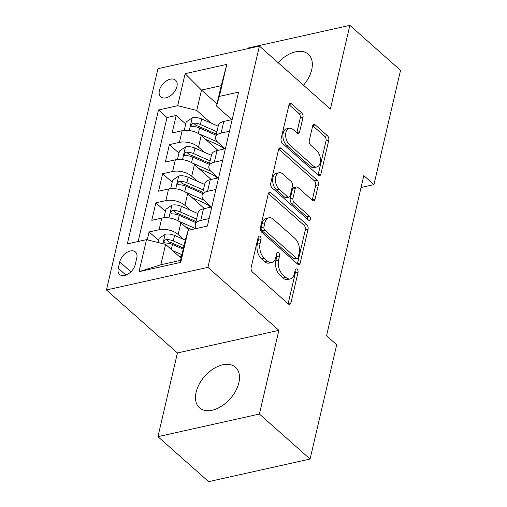 <?xml version="1.0" encoding="UTF-8"?>
<svg xmlns="http://www.w3.org/2000/svg" width="507" height="507" viewBox="0 0 507 507"><rect width="100%" height="100%" fill="white"/><g stroke="black" fill="none" stroke-linecap="round" stroke-linejoin="round"><path stroke-width="0.76" d="M260.072 236.357A2.389 1.407 77.4 0 0 259.083 236.028A2.389 1.407 77.4 0 0 258.209 237.124L251.142 267.487A3.416 2.009 77.4 0 0 252.467 272.113L288.293 303.908A3.416 2.009 77.4 0 0 289.7 304.384A3.416 2.009 77.4 0 0 290.948 302.818L298.015 272.449A2.389 1.407 77.4 0 0 297.089 269.211A2.389 1.407 77.4 0 0 296.101 268.881A2.389 1.407 77.4 0 0 295.226 269.978L294.313 273.907A10.92 6.433 77.4 0 1 290.321 278.913A10.92 6.433 77.4 0 1 285.815 277.399L282.83 274.75A10.92 6.433 77.4 0 1 278.59 259.952L279.509 256.022A2.389 1.407 77.4 0 0 278.577 252.784A2.389 1.407 77.4 0 0 277.595 252.454A2.389 1.407 77.4 0 0 276.721 253.551L275.808 257.48A10.92 6.433 77.4 0 1 271.815 262.487A10.92 6.433 77.4 0 1 267.309 260.972L264.324 258.323A10.92 6.433 77.4 0 1 260.085 243.525L260.997 239.596A2.389 1.407 77.4 0 0 260.072 236.357M303.509 85.214A27.118 16.978 -48.4 0 0 311.704 69.738A27.118 16.978 -48.4 0 0 308.319 54.224A27.118 16.978 -48.4 0 0 278.115 62.684M196.095 392.272A27.118 16.978 -48.4 0 0 199.479 407.786A27.118 16.978 -48.4 0 0 221.559 406.183A27.118 16.978 -48.4 0 0 238.867 382.734A27.118 16.978 -48.4 0 0 235.482 367.22A27.118 16.978 -48.4 0 0 213.403 368.823A27.118 16.978 -48.4 0 0 196.095 392.272M159.388 90.455A11.129 6.965 -48.4 0 0 160.776 96.824A11.129 6.965 -48.4 0 0 169.832 96.165A11.129 6.965 -48.4 0 0 176.937 86.545A11.129 6.965 -48.4 0 0 175.542 80.176A11.129 6.965 -48.4 0 0 166.486 80.835A11.129 6.965 -48.4 0 0 159.388 90.455M302.983 117.472A3.416 2.009 77.4 0 0 301.659 112.846L291.607 103.922A3.416 2.009 77.4 0 0 290.2 103.453A3.416 2.009 77.4 0 0 288.952 105.019L281.106 138.741A3.416 2.009 77.4 0 0 282.431 143.367L318.257 175.156A3.416 2.009 77.4 0 0 319.663 175.631A3.416 2.009 77.4 0 0 320.912 174.066L328.758 140.344A3.416 2.009 77.4 0 0 327.433 135.718L315.291 124.944A3.416 2.009 77.4 0 0 313.884 124.469A3.416 2.009 77.4 0 0 312.635 126.034L309.276 140.471A3.416 2.009 77.4 0 0 310.601 145.091L316.622 150.433A9.132 5.381 77.4 0 1 320.456 159.965A9.132 5.381 77.4 0 1 316.831 166.993A9.132 5.381 77.4 0 1 313.066 165.726L289.484 144.793A9.132 5.381 77.4 0 1 285.65 135.261A9.132 5.381 77.4 0 1 289.275 128.239A9.132 5.381 77.4 0 1 293.04 129.507L296.969 132.992A3.416 2.009 77.4 0 0 298.376 133.468A3.416 2.009 77.4 0 0 299.624 131.902L302.983 117.472L300.239 118.08A3.416 2.009 77.4 0 0 298.915 113.454L289.047 104.695M330.374 109.056L349.855 25.35L400.543 70.34L373.951 184.618L363.811 175.618L326.546 335.761L336.686 344.754L310.088 459.038L259.4 414.048L278.882 330.342L207.914 267.36L259.407 46.074L330.374 109.056M270.922 192.806A3.416 2.009 77.4 0 0 269.515 192.33A3.416 2.009 77.4 0 0 268.266 193.896L260.421 227.624A3.416 2.009 77.4 0 0 261.745 232.244L297.571 264.039A3.416 2.009 77.4 0 0 298.978 264.515A3.416 2.009 77.4 0 0 300.226 262.949L308.072 229.227A3.416 2.009 77.4 0 0 306.748 224.601L270.922 192.806L268.444 193.357M270.763 183.179L278.609 149.457A3.416 2.009 77.4 0 1 279.858 147.892A3.416 2.009 77.4 0 1 281.265 148.367L317.09 180.162A3.416 2.009 77.4 0 1 318.415 184.782L315.056 199.219A3.416 2.009 77.4 0 1 313.808 200.778A3.416 2.009 77.4 0 1 312.401 200.309L297.875 187.413A3.416 2.009 77.4 0 0 296.468 186.944A3.416 2.009 77.4 0 0 295.22 188.503L292.989 198.079A3.416 2.009 77.4 0 0 294.313 202.705L309.441 216.128A2.389 1.407 77.4 0 1 310.442 218.625A2.389 1.407 77.4 0 1 309.498 220.463A2.389 1.407 77.4 0 1 308.51 220.127L272.088 187.805A3.416 2.009 77.4 0 1 270.763 183.179M185.733 123.968L176.183 115.488L172.12 132.961L182.127 130.73L179.415 142.378A13.911 7.104 13.1 0 1 198.497 147.131L204.125 152.125M178.958 153.082L169.408 144.609L165.345 162.075L175.352 159.844L172.64 171.493A13.911 7.104 13.1 0 1 191.722 176.246L197.35 181.24M172.184 182.197L162.633 173.724L158.564 191.19L168.578 188.959L165.865 200.607A13.911 7.104 13.1 0 1 184.941 205.36L190.575 210.361M165.409 211.318L155.858 202.838L151.789 220.311L161.803 218.08A13.911 7.104 13.1 0 1 180.879 222.833L189.111 230.14M182.127 130.73A13.911 7.104 -166.9 0 1 201.203 135.483L217.953 150.351M175.352 159.844A13.911 7.104 -166.9 0 1 194.428 164.598L211.178 179.465M168.578 188.959A13.911 7.104 -166.9 0 1 187.653 193.712L204.403 208.58M135.261 264.502L136.751 258.095A10.78 6.749 -48.4 0 0 135.407 251.928A10.78 6.749 -48.4 0 0 126.63 252.568A10.78 6.749 -48.4 0 0 119.753 261.885L118.264 268.292A10.78 6.749 -48.4 0 0 119.608 274.458A10.78 6.749 -48.4 0 0 128.379 273.824A10.78 6.749 -48.4 0 0 135.261 264.502M207.914 267.36L106.457 289.972L157.95 68.692L259.407 46.074M176.183 115.488L166.999 117.542L158.482 109.981L127.314 243.911L146.51 239.634L165.586 244.387L181.1 258.158M158.482 109.981L177.678 105.703L185.131 73.673L226.806 64.383L219.354 96.412L238.55 92.135L207.382 226.065L188.186 230.343L180.733 262.373L139.057 271.663L146.51 239.634M225.045 148.766L218.238 142.727A13.911 7.104 13.1 0 1 215.659 137.131A13.911 7.104 13.1 0 1 221.096 133.088L229.456 131.224M218.27 177.887L211.463 171.848A13.911 7.104 13.1 0 1 208.884 166.245A13.911 7.104 13.1 0 1 214.322 162.202L222.674 160.339M211.495 207.002L204.689 200.962A13.911 7.104 13.1 0 1 202.109 195.366A13.911 7.104 13.1 0 1 207.547 191.316L215.9 189.453M158.634 240.432L149.083 231.953L159.09 229.722A13.911 7.104 13.1 0 1 178.166 234.475L183.8 239.475M196.45 228.505A13.911 7.104 13.1 0 1 195.334 224.481L198.041 212.832A13.911 7.104 13.1 0 1 203.478 208.789L211.837 206.926M195.334 224.481A13.911 7.104 13.1 0 1 200.766 220.431L209.125 218.568M232.162 119.576L223.802 121.439A13.911 7.104 -166.9 0 0 218.371 125.483L215.659 137.131M225.387 148.69L217.028 150.554A13.911 7.104 -166.9 0 0 211.596 154.603L208.884 166.245M218.612 177.811L210.253 179.674A13.911 7.104 -166.9 0 0 204.822 183.718L202.109 195.366M155.858 202.838L165.865 200.607M162.633 173.724L172.64 171.493M169.408 144.609L179.415 142.378M166.999 117.542L138.151 241.497M149.083 231.953L147.252 239.824M217.009 103.846L201.494 90.075L196.754 110.456L210.899 123.011M165.586 244.387L160.846 264.768L180.587 260.37L185.328 239.988L188.186 230.343M278.882 330.342L177.425 352.954L157.943 436.66L259.4 414.048M157.943 436.66L208.637 481.65L310.088 459.038M349.855 25.35L248.398 47.962L248.259 48.558M177.425 352.954L106.457 289.972M361.047 187.495L373.951 184.618M231.819 119.652L216.495 106.052L221.242 85.677L201.494 90.075L185.131 73.673M219.354 96.412L216.495 106.052M196.754 110.456L177.678 105.703M160.846 264.768L139.057 271.663M180.587 260.37L180.733 262.373M226.806 64.383L221.242 85.677M258.012 237.973A2.389 1.407 77.4 0 1 258.253 240.21L257.341 244.14A10.92 6.433 77.4 0 0 261.58 258.938L264.324 258.323M271.815 262.487L269.071 263.101A10.92 6.433 77.4 0 1 264.565 261.587L261.58 258.938M290.321 278.913L287.577 279.528A10.92 6.433 77.4 0 1 283.077 278.013L280.092 275.364A10.92 6.433 77.4 0 1 275.852 260.566L276.765 256.637A2.389 1.407 77.4 0 0 276.524 254.4M288.115 303.75A3.416 2.009 77.4 0 0 288.204 303.427L295.27 273.064A2.389 1.407 77.4 0 0 295.03 270.827M297.394 263.881A3.416 2.009 77.4 0 0 297.482 263.558L305.334 229.836A3.416 2.009 77.4 0 0 304.01 225.209L268.361 193.579M263.938 226.952A2.389 1.407 77.4 0 0 264.869 230.191L296.316 258.095A2.389 1.407 77.4 0 0 297.298 258.424A2.389 1.407 77.4 0 0 298.173 257.334L299.136 253.189A10.92 6.433 77.4 0 0 294.897 238.391L273.4 219.316A10.92 6.433 77.4 0 0 268.894 217.801A10.92 6.433 77.4 0 0 264.901 222.807L263.938 226.952L261.2 227.561A2.389 1.407 77.4 0 0 262.125 230.799L264.869 230.191M297.298 258.424L294.554 259.039A2.389 1.407 77.4 0 1 293.572 258.709L262.125 230.799M268.894 217.801L266.156 218.409A10.92 6.433 77.4 0 0 262.163 223.416L264.901 222.807M261.2 227.561L262.163 223.416M278.704 149.134L314.346 180.771L317.09 180.162M312.223 200.151A3.416 2.009 77.4 0 0 312.318 199.828L315.677 185.397A3.416 2.009 77.4 0 0 314.346 180.771M296.468 186.944L293.724 187.552A3.416 2.009 77.4 0 0 292.476 189.117L290.251 198.693A3.416 2.009 77.4 0 0 291.576 203.313L306.697 216.736L309.441 216.128M307.698 219.411A2.389 1.407 77.4 0 0 306.697 216.736M282.798 174.034A9.132 5.381 77.4 0 0 279.034 172.767A9.132 5.381 77.4 0 0 275.409 179.795A9.132 5.381 77.4 0 0 279.237 189.326L287.551 196.697A3.416 2.009 77.4 0 0 288.958 197.172A3.416 2.009 77.4 0 0 290.207 195.607L292.431 186.031A3.416 2.009 77.4 0 0 291.107 181.411L282.798 174.034M279.034 172.767L276.29 173.381A9.132 5.381 77.4 0 0 272.665 180.403A9.132 5.381 77.4 0 0 276.499 189.935L279.237 189.326M288.958 197.172L286.214 197.781A3.416 2.009 77.4 0 1 284.807 197.312L276.499 189.935M296.791 132.834A3.416 2.009 77.4 0 0 296.887 132.511L300.239 118.08M289.275 128.239L286.531 128.848A9.132 5.381 77.4 0 0 282.906 135.876A9.132 5.381 77.4 0 0 286.74 145.408L289.484 144.793M316.831 166.993L314.087 167.602A9.132 5.381 77.4 0 1 310.322 166.334L286.74 145.408M318.079 174.997A3.416 2.009 77.4 0 0 318.168 174.681L326.014 140.952A3.416 2.009 77.4 0 0 324.689 136.332L312.73 125.711M178.464 255.813L181.354 257.081M172.595 250.604L181.912 254.691M158.14 242.536L159.109 238.36L165.276 234.228A9.215 4.702 13.1 0 1 174.592 235.438L185.296 240.128M184.009 245.661L173.299 240.971A9.215 4.702 -166.9 0 0 166.296 239.526L164.997 239.976L163.976 241.611L164.319 242.669L165.478 243.018A9.215 4.702 13.1 0 1 172.488 244.463L183.198 249.159M166.296 239.526L169.211 242.112A4.696 2.396 13.1 0 1 171.303 242.733L183.452 248.056M185.239 226.699L191.747 229.551M178.515 221.115L195.74 228.663M163.907 217.757L165.89 209.245L172.05 205.113A9.215 4.702 13.1 0 1 181.367 206.324L197.876 213.555M196.589 219.087L180.08 211.856A9.215 4.702 -166.9 0 0 173.071 210.411L171.772 210.861L170.751 212.496L171.005 213.466L172.253 213.903A9.215 4.702 13.1 0 1 179.263 215.348L195.772 222.586M173.071 210.411L175.986 212.997A4.696 2.396 13.1 0 1 178.077 213.618L196.032 221.483M192.014 197.584L202.857 202.337A22.08 11.274 13.1 0 1 210.646 207.192M185.296 192.001L203.833 200.126M170.682 188.642L172.665 180.131L178.825 175.999A9.215 4.702 13.1 0 1 188.141 177.209L204.651 184.44M203.364 189.973L186.855 182.742A9.215 4.702 -166.9 0 0 179.846 181.291L178.546 181.74L177.526 183.382L177.78 184.352L179.034 184.789A9.215 4.702 13.1 0 1 186.037 186.234L202.553 193.465M179.846 181.291L182.761 183.883A4.696 2.396 13.1 0 1 184.852 184.497L202.806 192.368M198.788 168.47L209.632 173.217A22.08 11.274 13.1 0 1 217.421 178.071M192.071 162.886L210.608 171.011M177.456 159.521L179.44 151.016L185.6 146.884A9.215 4.702 13.1 0 1 194.916 148.088L211.425 155.326M210.139 160.858L193.63 153.621A9.215 4.702 -166.9 0 0 186.62 152.176L185.328 152.626L184.301 154.261L184.643 155.319L185.809 155.668A9.215 4.702 13.1 0 1 192.812 157.119L209.328 164.35M186.62 152.176L189.536 154.768A4.696 2.396 13.1 0 1 191.627 155.383L209.581 163.248M205.563 139.349L216.407 144.102A22.08 11.274 13.1 0 1 224.195 148.957M198.845 133.772L217.389 141.897M184.231 130.407L186.215 121.902L192.375 117.763A9.215 4.702 13.1 0 1 201.691 118.974L218.2 126.211M216.914 131.744L200.404 124.507A9.215 4.702 -166.9 0 0 193.395 123.062L192.102 123.512L191.076 125.147L191.418 126.205L192.584 126.554A9.215 4.702 13.1 0 1 199.593 127.998L216.102 135.236M193.395 123.062L196.31 125.654A4.696 2.396 13.1 0 1 198.402 126.268L216.356 134.133M201.203 135.483L198.497 147.131M194.428 164.598L191.722 176.246M187.653 193.712L184.941 205.36M180.879 222.833L178.166 234.475M203.478 208.789L200.766 220.431M223.802 121.439L221.096 133.088M217.028 150.554L214.322 162.202M210.253 179.674L207.547 191.316M161.803 218.08L159.09 229.722M125.888 275.06L118.264 268.292M130.926 271.803L119.753 261.885M257.341 244.14L260.085 243.525M264.565 261.587L267.309 260.972M276.765 256.637L279.509 256.022M275.852 260.566L278.59 259.952M280.092 275.364L282.83 274.75M283.077 278.013L285.815 277.399M295.27 273.064L298.015 272.449M288.204 303.427L290.948 302.818M258.253 240.21L260.997 239.596M304.01 225.209L306.748 224.601M305.334 229.836L308.072 229.227M297.482 263.558L300.226 262.949M293.572 258.709L296.316 258.095M278.787 148.919L281.265 148.367M315.677 185.397L318.415 184.782M312.318 199.828L315.056 199.219M292.476 189.117L295.22 188.503M290.251 198.693L292.989 198.079M291.576 203.313L294.313 202.705M284.807 197.312L287.551 196.697M296.887 132.511L299.624 131.902M310.322 166.334L313.066 165.726M312.813 125.495L315.291 124.944M324.689 136.332L327.433 135.718M326.014 140.952L328.758 140.344M318.168 174.681L320.912 174.066M289.129 104.48L291.607 103.922M298.915 113.454L301.659 112.846M165.117 234.329L162.931 243.728M172.488 244.463L171.322 249.476M174.592 235.438L173.299 240.971M171.898 205.215L168.945 217.89M179.263 215.348L177.995 220.811M181.367 206.324L180.08 211.856M178.673 176.1L175.72 188.775M186.037 186.234L184.77 191.697M188.141 177.209L186.855 182.742M185.448 146.986L182.495 159.654M192.812 157.119L191.545 162.582M194.916 148.088L193.63 153.621M192.223 117.871L189.276 130.54M199.593 127.998L198.319 133.468M201.691 118.974L200.404 124.507"/></g></svg>
